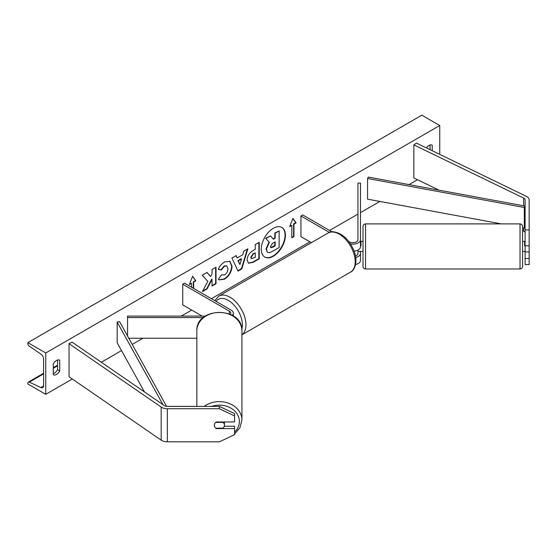 <?xml version="1.0" encoding="UTF-8"?>
<svg xmlns="http://www.w3.org/2000/svg" width="557" height="557" viewBox="0 0 557 557"><rect width="100%" height="100%" fill="white"/><g stroke="black" fill="none" stroke-linecap="round" stroke-linejoin="round"><path stroke-width="0.84" d="M360.985 241.453L360.476 241.369M354.092 251.123A7.596 4.386 0 0 0 360.476 246.793L360.476 183.079L357.949 183.079L357.949 239.768A5.062 2.924 0 0 1 354.823 242.469A5.062 2.924 0 0 1 349.302 241.835L348.793 241.543M350.478 243.924A7.596 4.386 0 0 0 360.476 239.768M355.575 264.547A7.596 4.386 0 0 0 360.476 260.446L360.476 251.416M331.979 231.83L302.736 214.953L300.947 215.984L300.947 236.662L311.356 242.671M357.949 250.065L357.949 253.414A5.062 2.924 180 0 1 355.457 255.928M300.947 215.984L329.396 232.408M360.476 253.414A7.596 4.386 180 0 1 355.721 257.48M529.15 229.895L529.15 245.825L525.098 245.825L525.098 229.895L529.15 229.895L529.15 199.872A8.104 4.679 0 0 0 526.776 196.558A8.104 4.679 0 0 0 526.254 196.287L416.455 143.093L413.851 144.883L413.851 177.968L439 190.153M525.098 232.958A4.052 2.339 0 0 0 523.914 231.301A4.052 2.339 0 0 0 523.65 231.162L522.563 230.64M525.098 229.895L525.098 199.872A4.052 2.339 0 0 0 523.914 198.215A4.052 2.339 0 0 0 523.65 198.076L413.851 144.883M529.15 245.825L529.15 251.896L525.098 251.896L525.098 245.825M525.098 251.896L525.098 264.589L529.15 264.589L529.15 251.896M525.098 258.518L529.15 258.518M216.339 428.173L216.339 428.591A5.062 4.136 -0 0 1 214.313 425.276A5.062 4.136 -0 0 1 216.339 421.969L234.574 421.969L234.574 413.559L219.381 406.394L167.379 406.394A4.052 2.339 180 0 1 164.517 405.712A4.052 2.339 180 0 1 164.273 405.559L72.145 342.172L69.04 343.676L69.04 376.762L161.168 440.148A8.104 4.679 180 0 0 161.648 440.455A8.104 4.679 180 0 0 167.379 441.819L219.381 441.819L234.574 434.662L234.574 428.591L216.339 428.591M219.381 406.394L219.381 408.734L167.379 408.734A8.104 4.679 180 0 1 161.648 407.369A8.104 4.679 180 0 1 161.168 407.063L69.04 343.676M234.574 428.591L234.574 426.251L224.304 426.251M219.381 408.734L234.574 415.898M230.375 314.343A5.062 2.924 180 0 0 230.8 313.173A5.062 2.924 180 0 0 229.317 311.105L182.752 284.223L184.548 283.186L231.106 310.068A7.596 4.386 180 0 1 233.334 313.173A7.596 4.386 180 0 1 232.318 315.359M205.268 316.098L127.546 316.098L127.546 335.996M203.333 317.56L127.546 317.56M182.752 284.223L182.752 304.902L202.149 316.098M196.837 338.238L128.792 338.238M525.098 245.63L524.59 245.63L524.59 241.369L522.563 241.369L522.563 226.427L522.563 266.441L522.563 251.499L524.59 251.499M363.011 257.988L363.011 226.427C363.164 224.889 364.006 224.046 365.545 223.893L365.545 268.975C364.006 268.822 363.164 267.98 363.011 266.441L363.011 251.499L360.985 251.499M525.098 241.453L524.59 241.453M360.476 245.63L360.985 245.63L360.985 241.369L363.011 241.369L363.011 234.88M357.949 251.416L360.985 251.416M525.098 251.416L524.59 251.416M273.334 256.213A17.086 9.866 120 0 0 284.495 241.16A17.086 9.866 120 0 0 281.877 227.472A17.086 9.866 120 0 0 273.334 228.314A17.086 9.866 120 0 0 262.173 243.374A17.086 9.866 120 0 0 264.798 257.062A17.086 9.866 120 0 0 273.334 256.213M264.617 256.951A17.086 9.866 120 0 0 272.979 256.011A17.086 9.866 120 0 0 284.091 241.118A17.086 9.866 120 0 0 281.696 227.367M53.277 363.937A6.329 3.655 -60 0 1 56.501 360.497A6.329 3.655 -60 0 1 59.669 360.184A6.329 3.655 -60 0 1 59.724 360.219L59.724 370.969A6.329 3.655 -60 0 1 53.34 374.729A6.329 3.655 -60 0 1 53.277 374.694L53.277 363.937M432.218 150.731L432.218 145.161A6.329 3.655 120 0 0 432.155 145.126A6.329 3.655 120 0 0 428.994 145.44A6.329 3.655 120 0 0 426.39 147.904M221.407 274.859L224.541 274.991C226.685 273.501 227.82 271.384 227.959 268.648L226.852 265.912L224.541 266.149L221.303 270.027L218.316 269.296C219.521 266.281 221.637 263.816 224.666 261.894L229.923 261.324L232.053 266.232C231.705 271.712 229.185 276.035 224.499 279.196L219.235 279.899L218.421 279.259L221.407 274.859L221.707 275.088M247.134 259.987L247.134 259.938C247.405 255.844 249.459 252.676 253.289 250.427L255.259 249.292L255.259 244.565L259.228 242.274L259.228 258.817L253.087 262.361L248.45 263.189L247.134 259.987M207.824 281.382L202.4 291.624L207.107 288.909L212.036 279.349L212.036 286.061L216.012 283.771L216.012 267.228L212.036 269.518L212.036 273.793L210.588 276.502L206.981 272.436L202.212 275.186L207.824 281.382M45.758 352.978L45.758 394.335L27.85 383.996L27.85 383.125A2.277 1.316 60 0 1 28.323 382.088A2.277 1.316 60 0 1 29.312 382.123L40.842 387.554A4.303 2.486 -120 0 0 42.715 387.623A4.303 2.486 -120 0 0 43.606 385.653L43.606 359.181A4.303 2.486 -120 0 0 40.842 354.085L29.312 346.203A2.277 1.316 60 0 1 27.85 343.509L27.85 342.639L45.758 352.978L439.738 125.52L439.738 154.373M45.758 394.335L72.306 379.011M101.332 362.252L121.517 350.597M132.218 344.421L142.926 338.238M181.276 316.098L191.712 310.068M211.409 298.698L309.901 241.835M329.605 230.459L357.949 214.097M360.476 212.635L379.874 201.439M409.019 184.611L417.472 179.73M293.964 224.151L296.115 222.911L292.891 218.323L289.668 226.636L291.812 225.39L291.812 237.797L293.964 236.558L293.964 224.151L293.609 223.949L293.609 236.356L293.964 236.558M189.589 284L191.531 283.29L189.38 284.536L192.604 276.223L195.827 280.812L193.676 282.051L193.676 288.463M191.531 283.29L191.531 287.224M237.198 257.926L242.748 254.723L243.757 251.207L247.851 248.84L241.794 268.899L237.992 271.092L231.928 258.037L236.161 255.593L237.198 257.926L235.945 255.712M430.067 149.687L430.067 144.973M57.58 360.024L57.58 369.73A6.329 3.655 -60 0 1 53.277 373.643M27.85 342.639L421.83 115.181L439.738 125.52M57.58 369.73L59.724 370.969M267.346 252.126L266.406 249.139L269.358 242.344L265.933 238.542L270.528 235.89L273.417 239.238L275.165 238.236L275.165 233.209L279.141 230.918L279.141 247.496L272.352 251.409C270.18 252.634 268.62 252.934 267.673 252.314L267.604 252.272M267.318 252.105L266.044 248.93L269.003 242.135L265.933 238.542M273.181 238.96L274.803 238.027L274.803 233.007L279.141 230.918M274.803 233.007L275.165 233.209M274.803 238.027L275.165 238.236M265.578 238.333L270.528 235.89M269.003 242.135L269.358 242.344M293.609 236.356L291.812 237.386M289.87 226.1L291.812 225.39M293.609 223.949L295.753 222.703L292.815 218.518M295.753 222.703L296.115 222.911M192.527 276.418L195.827 280.812M195.472 280.603L193.321 281.842L193.676 282.051M193.321 281.842L193.321 288.254M210.588 276.502L206.87 272.505M212.036 285.644L215.65 283.562L215.65 267.43M215.65 283.562L216.012 283.771M202.713 291.033L206.751 288.7L211.681 279.141L212.036 279.349M206.751 288.7L207.107 288.909M251.103 257.48L251.583 258.692L255.259 257.257L255.259 252.885L253.372 253.971L251.103 257.48L250.741 257.271L251.423 258.559M250.741 257.271L253.017 253.762L255.259 252.885M258.866 242.483L258.866 258.608L259.228 258.817M258.866 258.608L252.732 262.152L248.276 263.078M229.742 261.226L231.691 266.03C231.343 271.51 228.83 275.826 224.144 278.987L219.061 279.788M226.664 265.821L224.179 265.947L220.948 269.818L221.303 270.027M220.948 269.818L218.365 269.191M241.529 258.97L238.333 260.815L239.921 264.575L241.529 258.97L241.167 258.768L237.978 260.613L238.333 260.815M237.978 260.613L239.921 264.575M247.343 249.132L241.432 268.69L241.794 268.899M241.432 268.69L237.839 270.765M270.403 246.542L270.834 247.67L272.554 247.315L275.165 245.811L275.165 241.835L272.54 243.346L270.403 246.542M270.674 247.538L274.803 245.602L274.803 242.037M274.803 245.602L275.165 245.811M196.837 406.394L196.837 330.823A22.538 18.402 0 0 1 219.381 312.421A22.538 18.402 0 0 1 241.919 330.823C243.026 306.392 195.737 306.392 196.837 330.823M234.574 433.966L239.983 427.685L241.919 420.013L241.919 330.823M224.443 425.276A5.062 4.136 180 0 0 222.995 422.387L215.761 422.387A5.062 4.136 180 0 0 214.313 425.276L214.313 425.276A5.062 4.136 180 0 0 215.761 428.173L222.995 428.173A5.062 4.136 180 0 0 224.443 425.276L224.443 421.969M222.995 421.969L222.995 422.387M525.098 226.755L524.325 228.147L524.325 207.469L525.098 206.076L368.323 177.084L367.55 178.477L367.55 199.155L501.342 223.893M524.325 228.147L522.563 227.82M524.325 207.469L367.55 178.477M144.43 391.905L117.172 342.764L117.172 322.085L162.978 404.667M166.571 406.352L119.581 321.64L117.172 322.085M523.65 198.076L523.65 205.805M523.65 228.022L523.65 231.162M167.379 408.734L167.379 441.819M161.168 407.063L161.168 440.148M229.317 311.105L229.317 313.876M328.003 233.063C330.517 231.037 334.701 231.371 340.536 234.058C346.837 237.978 351.439 243.903 354.349 251.841C358.06 261.275 354.656 270.709 350.541 272.108A22.538 13.013 -120 0 0 353.994 254.041A22.538 13.013 -120 0 0 339.269 234.184A22.538 13.013 -120 0 0 328.003 233.063L218.762 296.136A22.538 13.013 60 0 1 230.034 297.25A22.538 13.013 60 0 1 244.579 316.536A22.538 13.013 60 0 1 241.919 334.778M241.822 329.096A20.01 11.551 -120 0 0 228.245 300.355A20.01 11.551 -120 0 0 216.039 301.372M365.545 268.975L520.036 268.975L520.036 223.893C521.568 224.046 522.417 224.889 522.563 226.427M40.842 387.554L43.599 385.966M29.312 382.123L43.606 373.865M53.277 368.281L57.58 365.803M266.044 248.93L266.406 249.139M266.044 248.979L266.406 249.188M253.017 253.762L253.372 253.971M250.741 257.23L251.103 257.431M252.732 262.152L253.087 262.361M231.691 265.981L232.053 266.19M231.691 266.03L232.053 266.232M224.144 278.987L224.499 279.196M224.179 265.947L224.541 266.149M272.199 247.106L272.554 247.315M211.688 406.394A20.01 16.334 0 0 1 239.385 421.475A20.01 16.334 0 0 1 234.574 432.107M241.919 420.013A22.538 18.402 180 0 0 228.495 403.184A22.538 18.402 180 0 0 204.217 406.394M233.334 313.173L233.334 315.993M350.541 272.108L241.919 334.82M214.744 300.62L218.762 296.136M520.036 223.893L365.545 223.893M520.036 268.975C521.568 268.822 522.417 267.98 522.563 266.441M28.323 382.088L43.606 373.26M53.277 367.676L57.58 365.197M251.583 258.692L251.221 258.483M226.852 265.912L226.49 265.703"/></g></svg>
